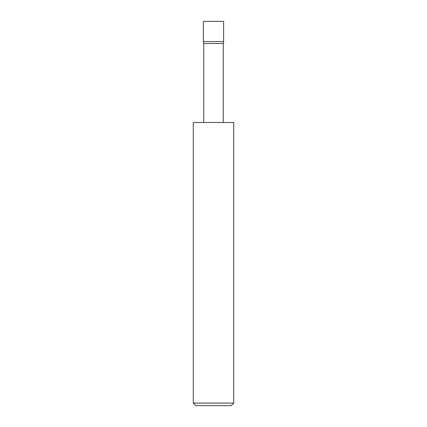 <?xml version="1.0" encoding="UTF-8"?>
<svg xmlns="http://www.w3.org/2000/svg" width="427" height="427" viewBox="0 0 427 427"><rect width="100%" height="100%" fill="white"/><g stroke="black" fill="none" stroke-linecap="round" stroke-linejoin="round"><path stroke-width="0.64" d="M203.385 41.574L223.615 41.574L223.615 21.35L203.385 21.35L203.385 41.574L203.722 43.485L223.278 43.485L223.615 41.574M223.278 122.48L223.278 43.485M203.722 122.48L203.722 43.485M233.724 403.083L231.156 405.65L195.844 405.65L193.276 403.083L233.724 403.083L233.724 122.48L193.276 122.48L193.276 403.083"/></g></svg>

